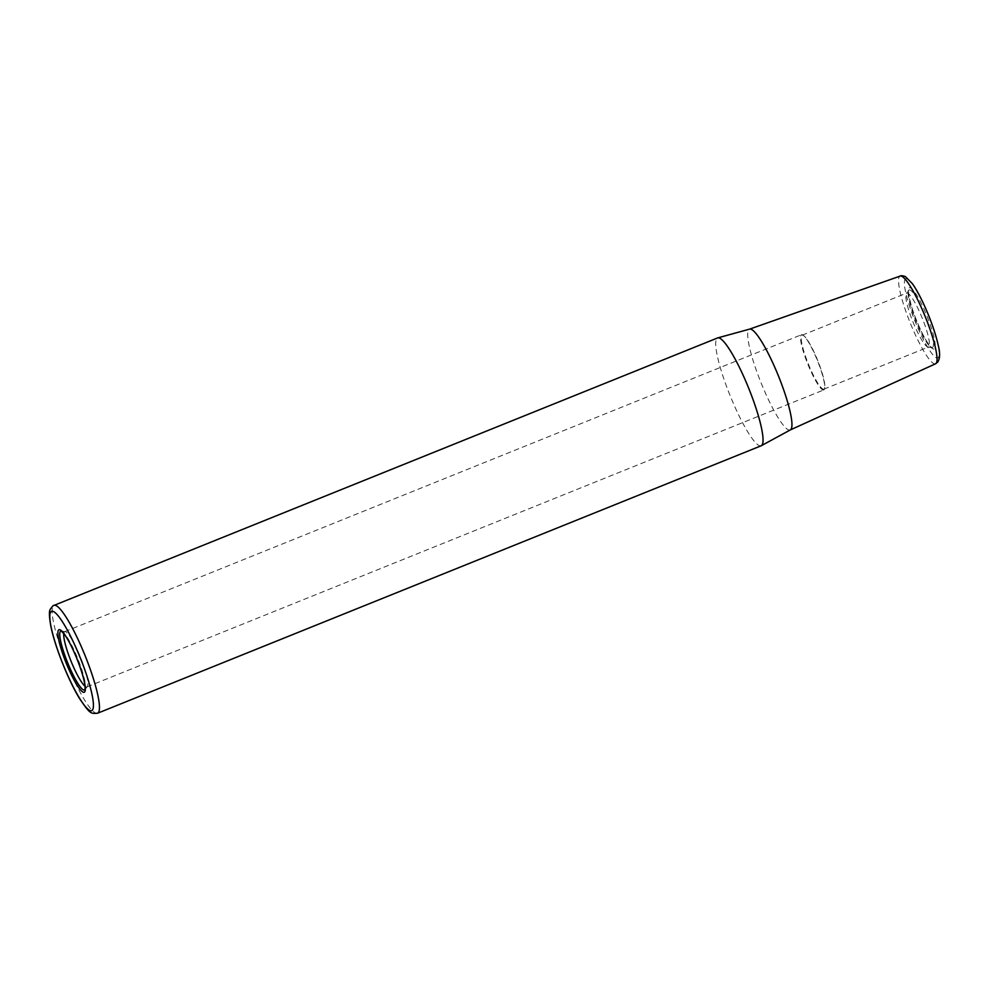 <?xml version="1.0" encoding="UTF-8"?>
<svg xmlns="http://www.w3.org/2000/svg" width="989" height="989" viewBox="0 0 989 989"><rect width="100%" height="100%" fill="white"/><g stroke="black" fill="none" stroke-linecap="round" stroke-linejoin="round"><path stroke-width="0.74" stroke-dasharray="4.95 3.71" d="M761.122 445.804A58.153 10.001 68 0 1 730.71 397.108A58.153 10.001 68 0 1 717.161 338.213A58.153 10.001 68 0 1 717.643 337.929M790.273 429.955L790.223 429.98A54.358 9.346 68 0 1 761.814 384.684A54.358 9.346 68 0 1 749.069 329.448A54.358 9.346 68 0 1 749.575 329.152L749.637 329.127M928.72 346.867A29.077 5.007 68 0 1 928.486 347.003A29.077 5.007 68 0 1 927.954 347.065A29.077 5.007 68 0 1 912.971 321.907A29.077 5.007 68 0 1 906.332 293.399A29.077 5.007 68 0 1 906.505 293.214A29.077 5.007 68 0 1 906.74 293.065A29.077 5.007 68 0 1 921.946 317.42A29.077 5.007 68 0 1 928.72 346.867M824.121 389.011A29.077 5.007 68 0 1 823.886 389.159A29.077 5.007 68 0 1 808.681 364.817A29.077 5.007 68 0 1 801.906 335.37A29.077 5.007 68 0 1 802.141 335.222A29.077 5.007 68 0 1 803.909 335.803A29.077 5.007 68 0 1 817.656 360.33A29.077 5.007 68 0 1 824.752 387.515A29.077 5.007 68 0 1 824.121 389.011M823.998 389.802A29.769 5.118 68 0 1 823.75 389.95A29.769 5.118 68 0 1 808.186 365.028A29.769 5.118 68 0 1 801.251 334.888A29.769 5.118 68 0 1 801.498 334.739A29.769 5.118 68 0 1 803.315 335.345A29.769 5.118 68 0 1 817.371 360.429A29.769 5.118 68 0 1 824.641 388.269A29.769 5.118 68 0 1 823.998 389.802M63.766 633.492A29.769 5.118 68 0 1 64.421 631.847A29.769 5.118 68 0 1 64.668 631.699A29.769 5.118 68 0 1 65.2 631.637A29.769 5.118 68 0 1 80.542 657.388A29.769 5.118 68 0 1 87.341 686.576A29.769 5.118 68 0 1 87.168 686.762A29.769 5.118 68 0 1 86.921 686.91A29.769 5.118 68 0 1 85.017 686.242M97.54 713.242A58.153 10.001 68 0 1 67.128 664.546A58.153 10.001 68 0 1 53.579 605.651A58.153 10.001 68 0 1 54.061 605.367M935.532 363.804A47.287 8.135 68 0 1 910.82 324.392A47.287 8.135 68 0 1 899.73 276.339A47.287 8.135 68 0 1 900.175 276.079M905.479 278.947A42.712 7.343 68 0 1 927.707 313.402A42.712 7.343 68 0 1 938.116 357.758A42.712 7.343 68 0 1 915.888 323.304A42.712 7.343 68 0 1 905.479 278.947M909.175 287.873A33.045 5.687 68 0 1 926.372 314.527A33.045 5.687 68 0 1 934.42 348.833A33.045 5.687 68 0 1 917.223 322.179A33.045 5.687 68 0 1 909.175 287.873M908.879 290.123A31.067 5.341 68 0 1 925.049 315.17A31.067 5.341 68 0 1 932.615 347.423A31.067 5.341 68 0 1 931.799 347.634A31.067 5.341 68 0 1 915.789 320.77A31.067 5.341 68 0 1 908.693 290.309A31.067 5.341 68 0 1 908.879 290.123M61.306 631.056A31.747 5.464 68 0 1 61.355 631.069A31.747 5.464 68 0 1 77.055 656.894A31.747 5.464 68 0 1 84.98 689.654A31.747 5.464 68 0 1 84.943 689.704M927.954 347.065L931.885 347.658L928.659 344.197C924.332 338.621 915.925 321.227 911.19 305.168C906.765 288.046 909.324 290.037 908.743 290.234L906.332 293.399M823.886 389.159L928.486 347.003M802.141 335.222L906.74 293.065M824.752 387.515L824.641 388.269M86.921 686.91L823.75 389.95M64.668 631.699L801.498 334.739M65.2 631.637L61.355 631.069M87.341 686.576L84.98 689.654"/><path stroke-width="1.48" d="M717.643 337.929A58.153 10.001 68 0 1 717.829 337.867A58.153 10.001 68 0 1 748.265 387.156A58.153 10.001 68 0 1 761.604 445.52A58.153 10.001 68 0 1 761.295 445.718A58.153 10.001 68 0 1 761.122 445.804L97.54 713.242A58.153 10.001 68 0 0 98.022 712.945A58.153 10.001 68 0 0 83.842 652.567A58.153 10.001 68 0 0 54.061 605.367L717.643 337.929M749.575 329.152A54.358 9.346 68 0 1 749.687 329.114A54.358 9.346 68 0 1 778.133 375.202A54.358 9.346 68 0 1 790.607 429.745A54.358 9.346 68 0 1 790.322 429.931A54.358 9.346 68 0 1 790.223 429.98M85.017 686.242A29.769 5.118 68 0 1 71.047 661.221A29.769 5.118 68 0 1 63.766 633.492M749.637 329.127L900.175 276.079A47.287 8.135 68 0 1 924.344 314.49A47.287 8.135 68 0 1 935.866 363.581A47.287 8.135 68 0 1 935.532 363.804L790.273 429.955M61.355 631.069L64.594 634.604C68.241 639.759 72.123 647.263 76.252 657.116C81.518 670.146 84.461 680.123 85.091 687.071L84.93 689.729A31.747 5.464 68 0 1 84.794 689.852A31.747 5.464 68 0 1 68.266 664.249A31.747 5.464 68 0 1 60.527 631.279A31.747 5.464 68 0 1 61.306 631.056M58.722 629.869A33.725 5.798 68 0 1 76.277 657.079A33.725 5.798 68 0 1 84.498 692.102A33.725 5.798 68 0 1 66.943 664.892A33.725 5.798 68 0 1 58.722 629.869M51.144 611.561A53.579 9.21 68 0 1 79.033 654.78A53.579 9.21 68 0 1 92.088 710.411A53.579 9.21 68 0 1 64.198 667.192A53.579 9.21 68 0 1 51.144 611.561M749.687 329.114L717.829 337.867M790.322 429.931L761.295 445.718M900.175 276.079C900.954 275.474 902.697 275.647 905.405 276.586L912.538 283.868C917.483 291.063 922.564 300.891 927.756 313.34C932.664 325.27 936.15 335.901 938.215 345.235C940.205 352.9 940.044 358.5 937.745 362.061L935.532 363.804M54.061 605.367C53.468 605.095 52.219 606.405 50.315 609.311C48.956 610.881 49.141 616.604 50.884 626.47C55.124 647.585 69.242 682.225 79.936 699.161C90.308 714.157 90.605 713.65 97.54 713.242"/></g></svg>
